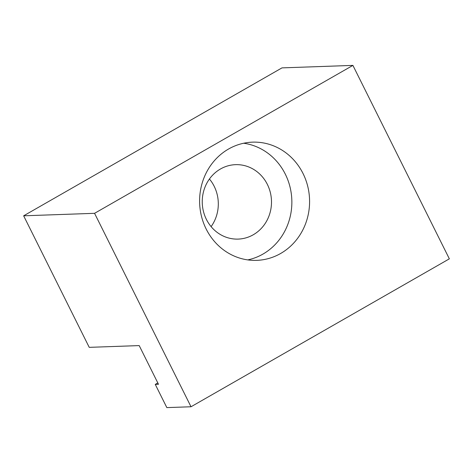 <?xml version="1.0" encoding="UTF-8"?>
<svg xmlns="http://www.w3.org/2000/svg" width="473" height="473" viewBox="0 0 473 473"><rect width="100%" height="100%" fill="white"/><g stroke="black" fill="none" stroke-linecap="round" stroke-linejoin="round"><path stroke-width="0.71" d="M247.781 259.902A59.143 54.986 88 0 0 262.911 254.107A59.143 54.986 88 0 0 290.93 191.329A59.143 54.986 88 0 0 243.684 143.236M220.471 168.991A37.237 34.624 88 0 0 203.455 211.466A37.237 34.624 88 0 0 238.173 239.096A37.237 34.624 88 0 0 271.472 200.664A37.237 34.624 88 0 0 235.56 164.663A37.237 34.624 88 0 0 220.471 168.991M280.637 253.487A59.143 54.986 -92 0 1 256.673 260.363A59.143 54.986 -92 0 1 201.528 216.48A59.143 54.986 -92 0 1 228.56 149.025A59.143 54.986 -92 0 1 252.523 142.148A59.143 54.986 -92 0 1 307.663 186.031A59.143 54.986 -92 0 1 280.637 253.487M211.112 226.62A37.237 34.624 88 0 0 209.438 179.001M139.198 345.592L89.231 347.348L23.65 215.806L94.565 213.317L191.015 406.762L166.839 407.608L155.262 384.395L158.485 384.283L139.198 345.592M157.816 382.935L155.262 384.395M94.565 213.317L352.905 65.392L449.35 258.837L191.015 406.762M352.905 65.392L281.985 67.881L23.65 215.806"/></g></svg>
